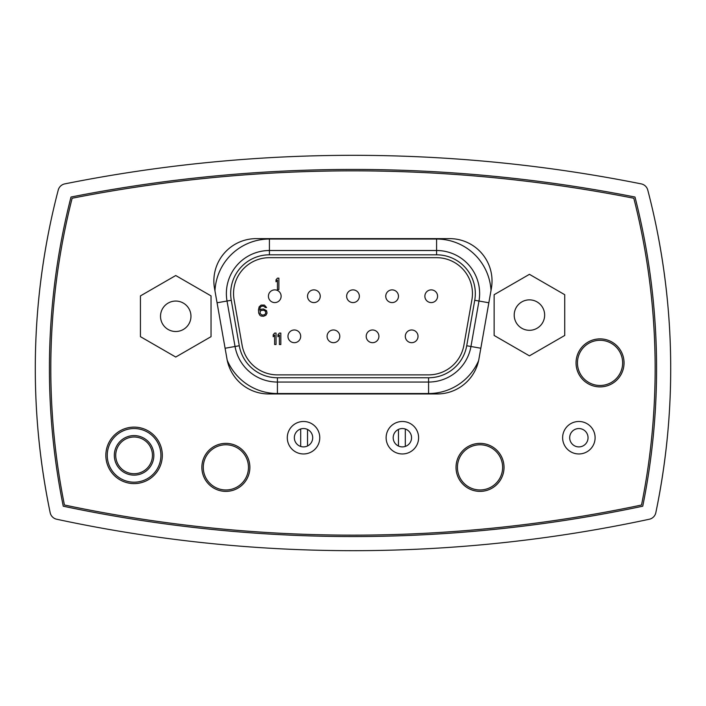 <?xml version="1.0" encoding="UTF-8"?>
<svg xmlns="http://www.w3.org/2000/svg" width="706" height="706" viewBox="0 0 706 706"><rect width="100%" height="100%" fill="white"/><g stroke="black" fill="none" stroke-linecap="round" stroke-linejoin="round"><path stroke-width="1.06" d="M134.087 427.121A28.24 28.24 0 0 1 162.327 455.361A28.24 28.24 0 0 1 134.087 483.601M152.443 455.361A18.356 18.356 0 0 1 124.909 471.264A18.356 18.356 0 0 1 124.909 439.467A18.356 18.356 0 0 1 152.443 455.361M153.855 455.361A19.768 19.768 0 0 0 124.203 438.241A19.768 19.768 0 0 0 124.203 472.482A19.768 19.768 0 0 0 153.855 455.361M160.915 455.361A26.828 26.828 0 0 1 120.673 478.597A26.828 26.828 0 0 1 120.673 432.134A26.828 26.828 0 0 1 160.915 455.361M277.423 377.754L428.577 377.754A38.733 38.733 0 0 0 466.719 345.746L474.732 300.279A38.733 38.733 0 0 0 436.59 254.813L269.41 254.813A38.733 38.733 0 0 0 231.268 300.279L239.281 345.746A38.733 38.733 0 0 0 277.423 377.754L277.423 382.052L428.577 382.052A43.04 43.04 0 0 0 470.955 346.487L478.977 301.021A43.04 43.04 0 0 0 436.59 250.515L269.41 250.515A43.04 43.04 0 0 0 227.023 301.021L235.045 346.487A43.04 43.04 0 0 0 277.423 382.052L277.423 393.533A54.512 54.512 0 0 1 227.208 360.219L214.509 288.339A42.36 42.36 0 0 1 256.225 238.628L449.669 238.628A42.36 42.36 0 0 1 491.385 288.348L478.942 358.948A42.36 42.36 0 0 1 437.217 393.948L268.677 393.948A42.36 42.36 0 0 1 226.961 358.939M300.685 428.992L300.685 446.448M398.466 296.229A6.354 6.354 0 0 0 392.112 289.875A6.354 6.354 0 0 0 385.758 296.229A6.354 6.354 0 0 0 392.112 302.583A6.354 6.354 0 0 0 398.466 296.229M418.023 336.33A6.354 6.354 0 0 0 411.669 329.976A6.354 6.354 0 0 0 405.315 336.33A6.354 6.354 0 0 0 411.669 342.684A6.354 6.354 0 0 0 418.023 336.33M300.685 336.33A6.354 6.354 0 0 0 294.331 329.976A6.354 6.354 0 0 0 287.977 336.33A6.354 6.354 0 0 0 294.331 342.684A6.354 6.354 0 0 0 300.685 336.33M339.798 336.33A6.354 6.354 0 0 0 333.444 329.976A6.354 6.354 0 0 0 327.09 336.33A6.354 6.354 0 0 0 333.444 342.684A6.354 6.354 0 0 0 339.798 336.33M359.354 296.229A6.354 6.354 0 0 0 353 289.875A6.354 6.354 0 0 0 346.646 296.229A6.354 6.354 0 0 0 353 302.583A6.354 6.354 0 0 0 359.354 296.229M437.579 296.229A6.354 6.354 0 0 0 431.225 289.875A6.354 6.354 0 0 0 424.871 296.229A6.354 6.354 0 0 0 431.225 302.583A6.354 6.354 0 0 0 437.579 296.229M378.91 336.33A6.354 6.354 0 0 0 372.556 329.976A6.354 6.354 0 0 0 366.202 336.33A6.354 6.354 0 0 0 372.556 342.684A6.354 6.354 0 0 0 378.91 336.33M320.242 296.229A6.354 6.354 0 0 0 313.888 289.875A6.354 6.354 0 0 0 307.534 296.229A6.354 6.354 0 0 0 313.888 302.583A6.354 6.354 0 0 0 320.242 296.229M281.129 296.229A6.354 6.354 0 0 0 274.775 289.875A6.354 6.354 0 0 0 268.421 296.229A6.354 6.354 0 0 0 274.775 302.583A6.354 6.354 0 0 0 281.129 296.229M436.59 257.681L269.41 257.681A35.865 35.865 0 0 0 234.092 299.776L242.105 345.243A35.865 35.865 0 0 0 277.423 374.877L428.577 374.877A35.865 35.865 0 0 0 463.895 345.243L471.908 299.776A35.865 35.865 0 0 0 436.59 257.681M278.879 289.592L278.879 278.155L277.449 278.155L276.02 279.858L276.02 281.809L277.449 280.105L277.449 289.592L278.879 289.592M266.568 310.684L263.47 308.981L261.088 309.228L259.658 310.199L260.135 307.525L261.326 306.307L263.47 306.06L265.377 307.525L266.568 307.525L264.423 305.089L261.088 305.089L259.181 306.792L258.467 309.713L258.705 313.12L259.896 315.308L261.088 316.041L263.47 316.279L265.853 315.308L267.045 313.12L266.568 310.684M265.615 311.417L265.615 313.605L264.423 314.823L262.041 315.07L260.135 313.605L260.135 311.417L261.326 310.446L263.709 310.199L265.615 311.417M276.055 344.519L276.055 333.082L274.625 333.082L273.196 334.785L273.196 336.736L274.625 335.032L274.625 344.519L276.055 344.519M280.82 344.519L280.82 333.082L279.391 333.082L277.961 334.785L277.961 336.736L279.391 335.032L279.391 344.519L280.82 344.519M160.518 316.279A15.223 15.223 0 0 1 183.357 303.103A15.223 15.223 0 0 1 183.357 329.464A15.223 15.223 0 0 1 160.518 316.279M140.441 336.665L140.441 295.902L175.741 275.525L211.041 295.902L211.041 336.665L175.741 357.042L140.441 336.665M514.206 315.088A15.223 15.223 0 0 1 537.037 301.903A15.223 15.223 0 0 1 537.037 328.272A15.223 15.223 0 0 1 514.206 315.088M494.129 335.465L494.129 294.702L529.429 274.325L564.729 294.702L564.729 335.465L529.429 355.85L494.129 335.465M655.83 224.376C665.776 272.49 670.735 320.542 670.7 368.532C670.735 416.522 665.776 464.574 655.83 512.688A8.472 8.472 0 0 1 649.308 519.237A1412 1412 0 0 1 56.692 519.237A8.472 8.472 0 0 1 50.17 512.688C40.224 464.574 35.265 416.522 35.3 368.532C35.265 320.542 40.224 272.49 50.17 224.376M223.855 544.758L222.469 544.635M483.531 544.635L482.145 544.758M50.17 512.688A706 706 0 0 1 58.236 190.046A8.472 8.472 0 0 1 64.767 183.887A1468.48 1468.48 0 0 1 641.233 183.887A8.472 8.472 0 0 1 647.764 190.046A706 706 0 0 1 655.83 512.688M642.742 506.202A1397.88 1397.88 0 0 1 63.258 506.202A691.88 691.88 0 0 1 71.006 197.036A1454.36 1454.36 0 0 1 634.994 197.036A691.88 691.88 0 0 1 642.742 506.202M600.047 385.476A22.592 22.592 0 0 0 619.612 351.588A22.592 22.592 0 0 0 580.482 351.588A22.592 22.592 0 0 0 600.047 385.476M225.876 444.78A22.592 22.592 0 0 0 206.302 478.668A22.592 22.592 0 0 0 245.441 478.668A22.592 22.592 0 0 0 225.876 444.78M480.027 444.78A22.592 22.592 0 0 0 460.462 478.668A22.592 22.592 0 0 0 499.592 478.668A22.592 22.592 0 0 0 480.027 444.78M569.689 437.72A9.178 9.178 0 0 1 583.456 429.777A9.178 9.178 0 0 1 583.456 445.671A9.178 9.178 0 0 1 569.689 437.72M562.629 437.72A16.238 16.238 0 0 0 586.986 451.787A16.238 16.238 0 0 0 586.986 423.662A16.238 16.238 0 0 0 562.629 437.72M633.82 198.254A1452.948 1452.948 0 0 0 72.136 198.245A690.468 690.468 0 0 0 64.431 505.002A1396.468 1396.468 0 0 0 641.516 505.019A690.468 690.468 0 0 0 633.82 198.254M319.765 437.72A16.238 16.238 0 0 0 295.408 423.662A16.238 16.238 0 0 0 295.408 451.787A16.238 16.238 0 0 0 319.765 437.72M456.023 467.372A24.004 24.004 0 0 1 492.029 446.589A24.004 24.004 0 0 1 492.029 488.164A24.004 24.004 0 0 1 456.023 467.372M249.88 467.372A24.004 24.004 0 0 1 213.874 488.164A24.004 24.004 0 0 1 213.865 446.589A24.004 24.004 0 0 1 249.88 467.372M576.043 362.884A24.004 24.004 0 0 1 612.049 342.101A24.004 24.004 0 0 1 612.049 383.676A24.004 24.004 0 0 1 576.043 362.884M105.847 455.361A28.24 28.24 0 0 1 134.087 427.121A28.24 28.24 0 0 1 162.327 455.361A28.24 28.24 0 0 1 134.087 483.601A28.24 28.24 0 0 1 105.847 455.361M386.129 437.72A16.238 16.238 0 0 0 410.486 451.787A16.238 16.238 0 0 0 410.486 423.662A16.238 16.238 0 0 0 386.129 437.72M312.705 437.72A9.178 9.178 0 0 1 298.938 445.671A9.178 9.178 0 0 1 298.938 429.769A9.178 9.178 0 0 1 312.705 437.72M393.189 437.72A9.178 9.178 0 0 1 406.956 429.769A9.178 9.178 0 0 1 406.956 445.671A9.178 9.178 0 0 1 393.189 437.72M217.06 302.777L231.268 300.279M225.073 348.252L239.281 345.746M277.423 393.533L428.577 393.533A54.512 54.512 0 0 0 478.589 360.695M491.014 290.457A54.512 54.512 0 0 0 436.59 239.034L269.41 239.034A54.512 54.512 0 0 0 214.959 290.881M480.83 348.235L466.719 345.746M488.843 302.768L474.732 300.279M436.59 239.034L436.59 254.813M269.41 239.034L269.41 254.813M269.41 250.515A43.04 43.04 0 0 0 227.023 301.021M428.577 393.533L428.577 377.754M405.315 429.027L405.315 446.413M398.466 446.024L398.466 429.416M307.534 429.46L307.534 445.98"/></g></svg>
